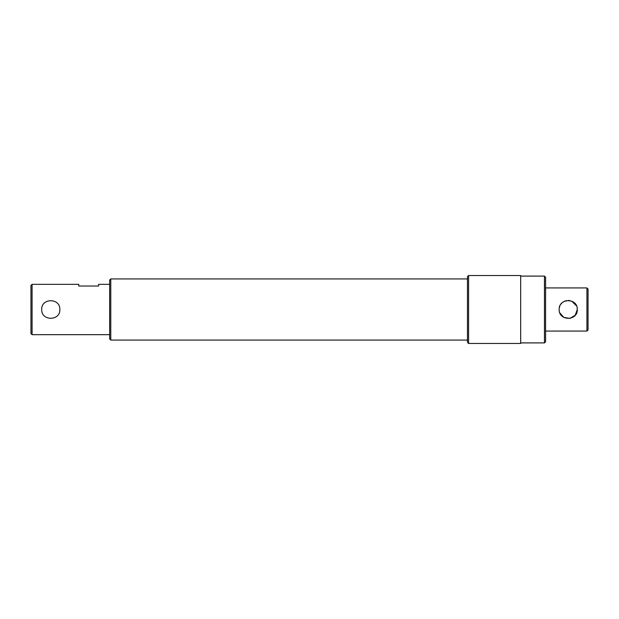 <?xml version="1.0" encoding="UTF-8"?>
<svg xmlns="http://www.w3.org/2000/svg" width="619" height="619" viewBox="0 0 619 619"><rect width="100%" height="100%" fill="white"/><g stroke="black" fill="none" stroke-linecap="round" stroke-linejoin="round"><path stroke-width="0.93" d="M544.457 276.097L545.587 277.227L545.587 341.773L544.457 342.903L544.457 276.097L520.68 276.097M110.778 340.071L109.648 338.941L109.648 280.059L110.778 278.929L110.778 340.071L467.461 340.071M468.591 343.468L467.461 342.338L467.461 276.662L468.591 275.532L468.591 343.468L520.68 343.468L520.68 275.532L468.591 275.532M32.08 334.662L30.95 333.533L30.95 285.467L32.08 284.338L32.08 334.662L109.648 334.662M59.826 309.5C60.391 321.191 41.14 321.184 41.705 309.5C41.14 321.199 60.391 321.176 59.826 309.5C60.391 297.809 41.14 297.816 41.705 309.5C41.14 297.801 60.391 297.824 59.826 309.5M109.648 284.338L98.638 284.338L98.638 286.032L78.76 286.032L78.76 284.338L32.08 284.338M559.22 310.39L559.174 309.5C558.609 321.191 577.852 321.191 577.295 309.5L575.206 315.288L569.952 318.39L563.847 317.423L559.824 312.858M586.92 287.928L586.92 331.072L588.05 329.935L588.05 289.065L586.92 287.928L545.587 287.928M559.359 307.705L559.878 306.01M560.713 304.447L561.835 303.093M563.151 302.002L564.745 301.144M564.783 301.128L566.462 300.617M568.234 300.439L570.022 300.617M571.724 301.144L576.591 306.003M577.117 307.713L577.295 309.5C577.86 297.809 558.609 297.816 559.174 309.5M467.461 278.929L110.778 278.929M544.457 342.903L520.68 342.903M586.92 331.072L545.587 331.072"/></g></svg>

